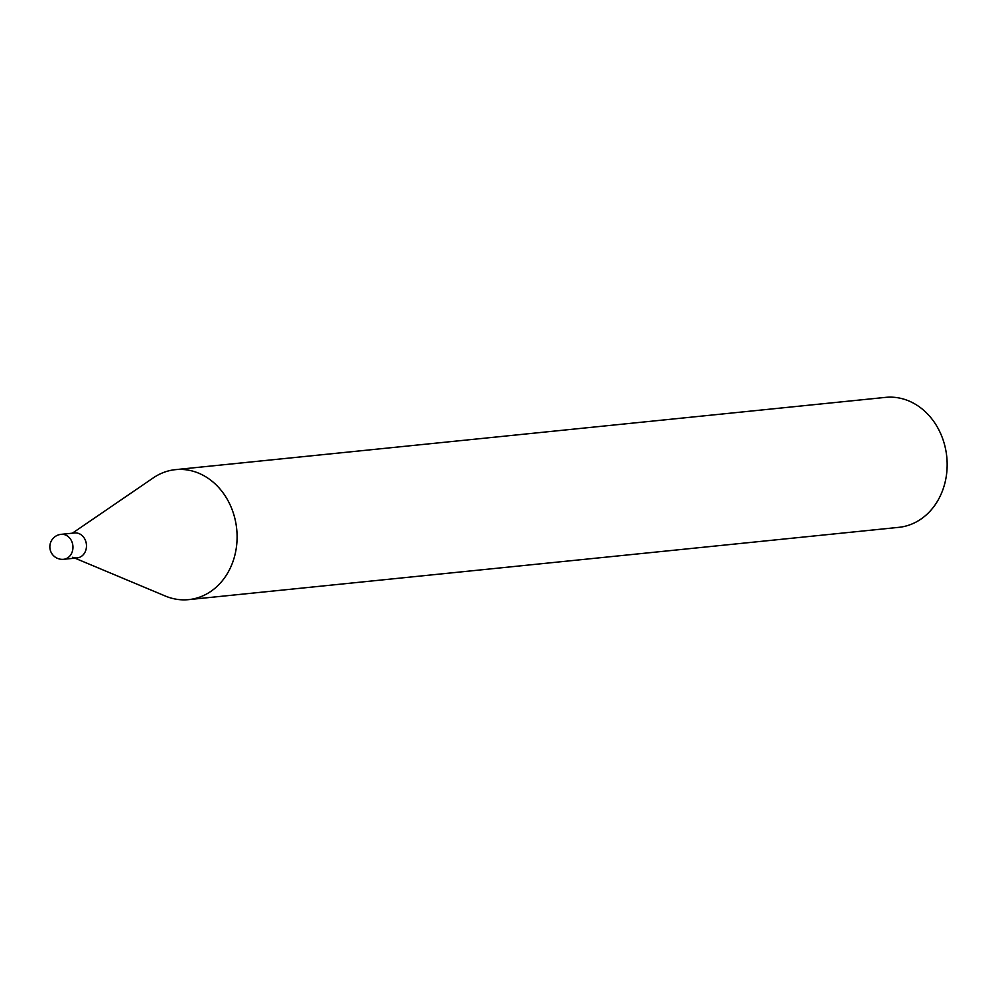 <?xml version="1.0" encoding="UTF-8"?>
<svg xmlns="http://www.w3.org/2000/svg" width="997" height="997" viewBox="0 0 997 997"><rect width="100%" height="100%" fill="white"/><g stroke="black" fill="none" stroke-linecap="round" stroke-linejoin="round"><path stroke-width="1.5" d="M61.116 534.342A12.537 12.537 0 0 0 49.85 547.054A12.537 12.537 0 0 0 63.658 559.292A12.537 10.543 84.2 0 0 72.955 546.967A12.537 10.543 84.2 0 0 62.15 534.292A12.537 10.543 84.2 0 0 61.116 534.342L74.638 532.959A12.537 10.543 84.2 0 1 75.672 532.921A12.537 10.543 84.2 0 1 86.452 544.985A12.537 10.543 84.2 0 1 77.18 557.921A12.537 10.543 84.2 0 1 72.706 557.236M74.638 532.959A12.537 10.543 84.2 0 1 86.477 545.596A12.537 10.543 84.2 0 1 77.18 557.921L63.658 559.292A12.537 10.543 84.2 0 1 62.637 559.342M72.357 533.196L153.351 477.837A65.328 54.91 84.2 0 1 175.46 469.649L885.523 397.379A65.328 54.91 84.2 0 1 947.15 463.169A65.328 54.91 84.2 0 1 898.746 527.351L188.695 599.621A65.328 54.91 84.2 0 1 165.377 596.056L74.9 558.146M175.46 469.649A65.328 54.91 84.2 0 1 237.087 535.439A65.328 54.91 84.2 0 1 188.695 599.621"/></g></svg>
